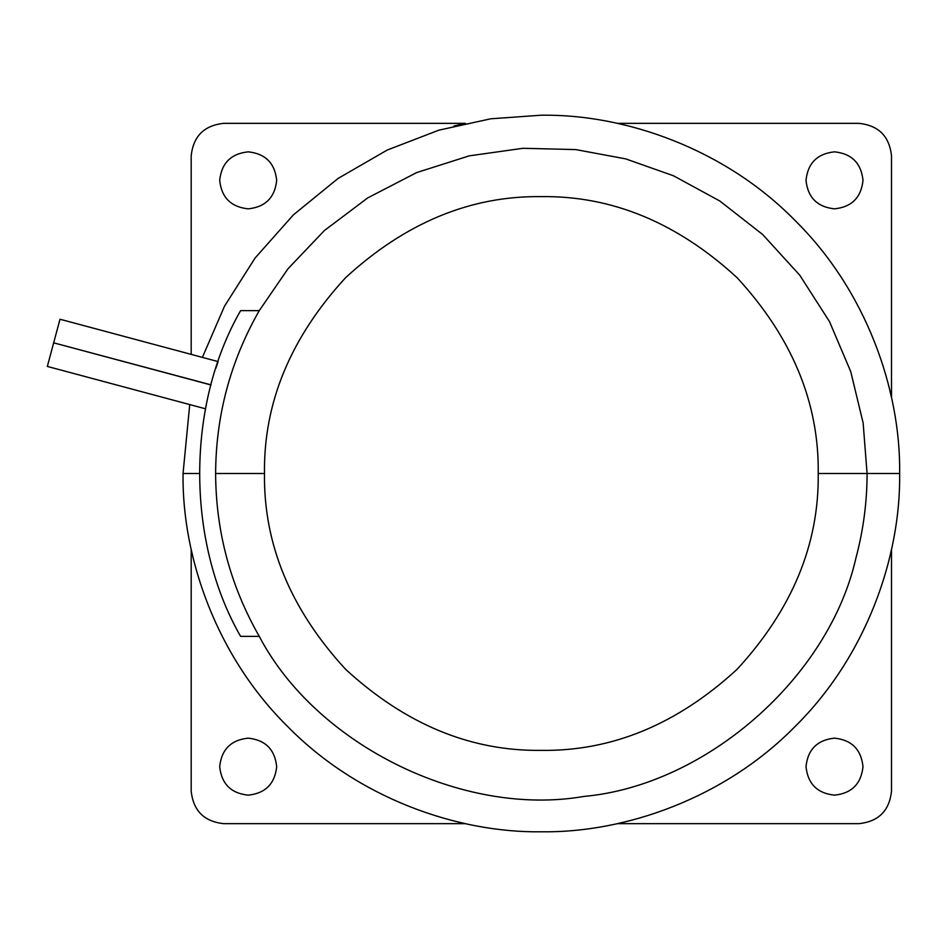 <?xml version="1.0" encoding="UTF-8"?>
<svg xmlns="http://www.w3.org/2000/svg" width="947" height="947" viewBox="0 0 947 947"><rect width="100%" height="100%" fill="white"/><g stroke="black" fill="none" stroke-linecap="round" stroke-linejoin="round"><path stroke-width="1.42" d="M210.992 384.979L53.671 342.826L59.992 319.234L53.671 342.826L211.015 384.861M215.94 368.229L218.153 361.612L59.992 319.234M183.043 473.5L189.743 404.582L183.043 473.5L199.332 473.5L183.043 473.5C181.895 557.523 216.721 656.827 287.995 726.858C358.025 798.132 457.33 832.958 541.353 831.797C625.363 832.958 724.668 798.132 794.711 726.858C865.972 656.827 900.798 557.523 899.65 473.5C900.798 389.477 865.972 290.173 794.711 220.142C724.668 148.868 625.363 114.042 541.353 115.203C625.363 114.042 724.668 148.868 794.711 220.142C865.972 290.173 900.798 389.477 899.65 473.5L867.073 473.5C867.061 502.088 863.356 530.19 855.981 557.807C863.356 530.19 867.061 502.088 867.073 473.5L818.22 473.5C819.167 544.158 792.142 609.418 737.121 669.28C677.271 724.289 612.011 751.314 541.353 750.367C470.683 751.314 405.423 724.289 345.572 669.28C290.563 609.418 263.526 544.158 264.485 473.5L215.62 473.5C215.904 531.61 230.452 585.897 259.265 636.36C316.18 745.005 463.036 817.427 583.861 796.439C706.012 785.43 829.122 677.472 855.981 557.807C829.122 677.472 706.012 785.43 583.861 796.439C463.036 817.427 316.18 745.005 259.265 636.36L240.597 636.36L259.265 636.36C230.452 585.897 215.904 531.61 215.62 473.5L264.485 473.5C263.526 544.158 290.563 609.418 345.572 669.28C405.423 724.289 470.683 751.314 541.353 750.367C612.011 751.314 677.271 724.289 737.121 669.28C792.142 609.418 819.167 544.158 818.22 473.5C819.167 402.842 792.142 337.582 737.121 277.72C677.271 222.711 612.011 195.686 541.353 196.633C470.683 195.686 405.423 222.711 345.572 277.72C290.563 337.582 263.526 402.842 264.485 473.5C263.526 402.842 290.563 337.582 345.572 277.72C405.423 222.711 470.683 195.686 541.353 196.633C612.011 195.686 677.271 222.711 737.121 277.72C792.142 337.582 819.167 402.842 818.22 473.5L899.65 473.5C900.798 557.523 865.972 656.827 794.711 726.858C724.668 798.132 625.363 832.958 541.353 831.797C457.33 832.958 358.025 798.132 287.995 726.858C216.721 656.827 181.895 557.523 183.043 473.5M202.386 357.386L224.486 306.224L255.074 258.034L293.381 214.874L338.032 178.474L387.205 150.052L438.792 130.189L490.771 118.789L541.353 115.203L490.771 118.789L438.792 130.189L387.205 150.052L338.032 178.474L293.381 214.874L255.074 258.034L224.486 306.224L202.386 357.386M891.506 397.551L888.831 386.104L891.506 397.551L891.506 155.912C889.434 136.273 878.579 125.418 858.929 123.347L617.302 123.347L628.749 126.022L617.302 123.347L858.929 123.347C878.579 125.418 889.434 136.273 891.506 155.912L891.506 397.551M465.391 123.347L453.944 126.022L465.391 123.347L223.764 123.347C204.114 125.418 193.259 136.273 191.187 155.912L191.187 354.379L191.187 155.912C193.259 136.273 204.114 125.418 223.764 123.347L465.391 123.347M259.265 310.64L287.971 268.806L324.383 230.547L367.767 197.876L416.704 172.567L469.191 155.864L522.969 148.288L575.776 149.59L625.659 158.871L673.483 175.775L719.874 201.048L762.655 234.501L799.765 275.21L829.489 321.589L850.726 371.579L863.131 422.918L867.073 473.5L863.131 422.918L850.726 371.579L829.489 321.589L799.765 275.21L762.655 234.501L719.874 201.048L673.483 175.775L625.659 158.871L575.776 149.59L522.969 148.288L469.191 155.864L416.704 172.567L367.767 197.876L324.383 230.547L287.971 268.806L259.265 310.64C230.452 361.103 215.904 415.39 215.62 473.5C215.904 415.39 230.452 361.103 259.265 310.64L240.597 310.64L259.265 310.64M863.001 180.344C861.19 163.156 851.696 153.651 834.508 151.84C817.32 153.651 807.815 163.156 806.004 180.344C807.815 163.156 817.32 153.651 834.508 151.84C851.696 153.651 861.19 163.156 863.001 180.344C861.19 197.532 851.696 207.038 834.508 208.849C817.32 207.038 807.815 197.532 806.004 180.344C807.815 197.532 817.32 207.038 834.508 208.849C851.696 207.038 861.19 197.532 863.001 180.344M863.001 766.656C861.19 749.468 851.696 739.962 834.508 738.151C817.32 739.962 807.815 749.468 806.004 766.656C807.815 749.468 817.32 739.962 834.508 738.151C851.696 739.962 861.19 749.468 863.001 766.656C861.19 783.844 851.696 793.349 834.508 795.16C817.32 793.349 807.815 783.844 806.004 766.656C807.815 783.844 817.32 793.349 834.508 795.16C851.696 793.349 861.19 783.844 863.001 766.656M276.69 180.344C274.879 163.156 265.385 153.651 248.197 151.84C231.009 153.651 221.503 163.156 219.692 180.344C221.503 163.156 231.009 153.651 248.197 151.84C265.385 153.651 274.879 163.156 276.69 180.344C274.879 197.532 265.385 207.038 248.197 208.849C231.009 207.038 221.503 197.532 219.692 180.344C221.503 197.532 231.009 207.038 248.197 208.849C265.385 207.038 274.879 197.532 276.69 180.344M276.69 766.656C274.879 749.468 265.385 739.962 248.197 738.151C231.009 739.962 221.503 749.468 219.692 766.656C221.503 749.468 231.009 739.962 248.197 738.151C265.385 739.962 274.879 749.468 276.69 766.656C274.879 783.844 265.385 793.349 248.197 795.16C231.009 793.349 221.503 783.844 219.692 766.656C221.503 783.844 231.009 793.349 248.197 795.16C265.385 793.349 274.879 783.844 276.69 766.656M891.506 549.449L888.831 560.896L891.506 549.449L891.506 791.088L891.506 549.449M628.749 820.978L617.302 823.653L858.929 823.653C878.579 821.582 889.434 810.727 891.506 791.088C889.434 810.727 878.579 821.582 858.929 823.653L617.302 823.653L628.749 820.978M465.391 823.653L453.944 820.978L465.391 823.653L223.764 823.653L465.391 823.653M193.875 560.896L191.187 549.449L191.187 791.088C193.259 810.727 204.114 821.582 223.764 823.653C204.114 821.582 193.259 810.727 191.187 791.088L191.187 549.449L193.875 560.896M53.671 342.826L47.35 366.43L53.671 342.826M205.511 408.808L205.854 407.044L205.511 408.808L47.35 366.43M240.597 310.64C186.074 405.565 186.074 541.435 240.597 636.36C186.074 541.435 186.074 405.565 240.597 310.64"/></g></svg>
